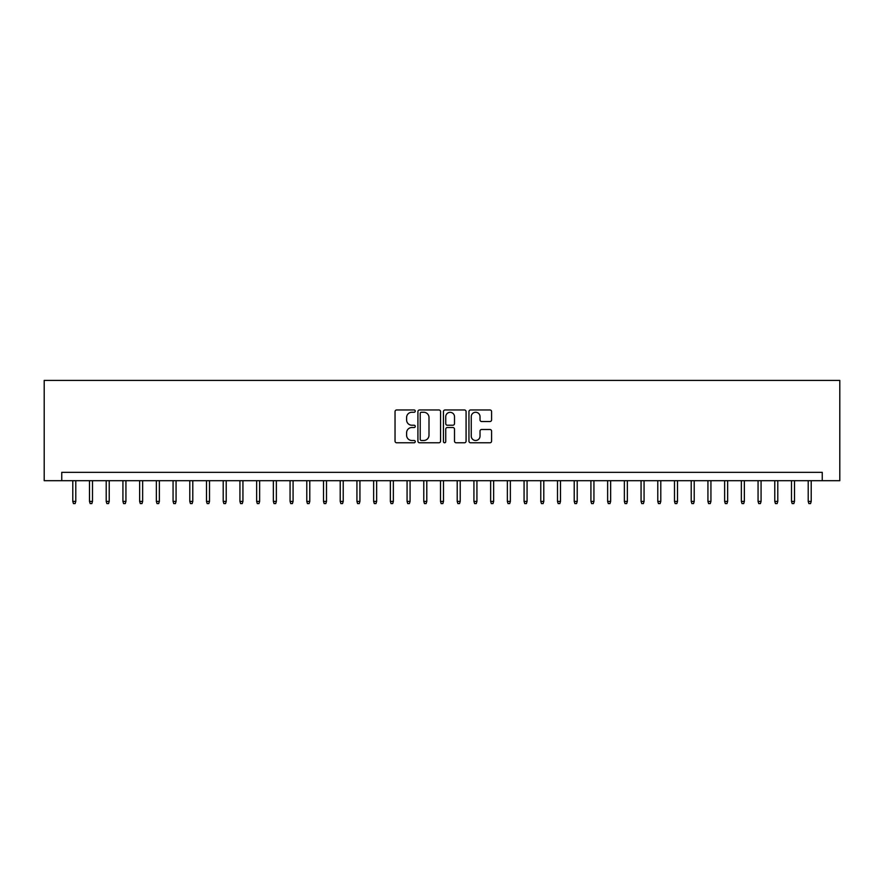 <?xml version="1.0" encoding="UTF-8"?>
<svg xmlns="http://www.w3.org/2000/svg" width="884" height="884" viewBox="0 0 884 884"><rect width="100%" height="100%" fill="white"/><g stroke="black" fill="none" stroke-linecap="round" stroke-linejoin="round"><path stroke-width="1.33" d="M415.259 411.115A1.149 1.149 0 0 0 414.11 409.966L396.673 409.966A1.635 1.635 0 0 0 395.037 411.601L395.037 441.138A1.635 1.635 0 0 0 396.673 442.773L414.11 442.773A1.149 1.149 0 0 0 415.259 441.635A1.149 1.149 0 0 0 414.11 440.486L411.856 440.486A5.249 5.249 0 0 1 406.607 435.226L406.607 432.773A5.249 5.249 0 0 1 411.856 427.524L414.11 427.524A1.149 1.149 0 0 0 415.259 426.375A1.149 1.149 0 0 0 414.11 425.226L411.856 425.226A5.249 5.249 0 0 1 406.607 419.977L406.607 417.513A5.249 5.249 0 0 1 411.856 412.264L414.11 412.264A1.149 1.149 0 0 0 415.259 411.115M489.946 421.535A1.635 1.635 0 0 0 491.592 419.889L491.592 411.601A1.635 1.635 0 0 0 489.946 409.966L470.586 409.966A1.635 1.635 0 0 0 468.951 411.601L468.951 441.138A1.635 1.635 0 0 0 470.586 442.773L489.946 442.773A1.635 1.635 0 0 0 491.592 441.138L491.592 431.127A1.635 1.635 0 0 0 489.946 429.491L481.658 429.491A1.635 1.635 0 0 0 480.023 431.127L480.023 436.088A4.387 4.387 0 0 1 475.636 440.486A4.387 4.387 0 0 1 471.249 436.088L471.249 416.651A4.387 4.387 0 0 1 475.636 412.264A4.387 4.387 0 0 1 480.023 416.651L480.023 419.889A1.635 1.635 0 0 0 481.658 421.535L489.946 421.535M822.253 480.697L839.8 480.697L839.8 380.407L44.2 380.407L44.2 480.697L822.253 480.697L822.253 472.332L61.747 472.332L61.747 480.697M440.563 411.601A1.635 1.635 0 0 0 438.928 409.966L419.568 409.966A1.635 1.635 0 0 0 417.922 411.601L417.922 441.138A1.635 1.635 0 0 0 419.568 442.773L438.928 442.773A1.635 1.635 0 0 0 440.563 441.138L440.563 411.601M445.072 409.966L464.432 409.966A1.635 1.635 0 0 1 466.078 411.601L466.078 441.138A1.635 1.635 0 0 1 464.432 442.773L456.155 442.773A1.635 1.635 0 0 1 454.509 441.138L454.509 429.16A1.635 1.635 0 0 0 452.873 427.524L447.37 427.524A1.635 1.635 0 0 0 445.735 429.16L445.735 441.635A1.149 1.149 0 0 1 444.586 442.773A1.149 1.149 0 0 1 443.437 441.635L443.437 411.601A1.635 1.635 0 0 1 445.072 409.966M421.37 412.264A1.149 1.149 0 0 0 420.22 413.414L420.22 439.337A1.149 1.149 0 0 0 421.37 440.486L423.745 440.486A5.249 5.249 0 0 0 428.994 435.226L428.994 417.513A5.249 5.249 0 0 0 423.745 412.264L421.37 412.264M454.509 416.729A4.387 4.387 0 0 0 450.122 412.342A4.387 4.387 0 0 0 445.735 416.729L445.735 423.58A1.635 1.635 0 0 0 447.37 425.226L452.873 425.226A1.635 1.635 0 0 0 454.509 423.58L454.509 416.729M75.792 501.416L75.118 503.593L73.449 503.593L72.786 501.416L75.792 501.416L75.792 480.697M72.786 501.416L72.786 480.697M92.5 501.416L91.837 503.593L90.168 503.593L89.494 501.416L92.5 501.416L92.5 480.697M89.494 501.416L89.494 480.697M109.218 501.416L108.555 503.593L106.876 503.593L106.213 501.416L109.218 501.416L109.218 480.697M106.213 501.416L106.213 480.697M125.937 501.416L125.263 503.593L123.594 503.593L122.92 501.416L125.937 501.416L125.937 480.697M122.92 501.416L122.92 480.697M142.644 501.416L141.981 503.593L140.302 503.593L139.639 501.416L142.644 501.416L142.644 480.697M139.639 501.416L139.639 480.697M159.363 501.416L158.689 503.593L157.02 503.593L156.357 501.416L159.363 501.416L159.363 480.697M156.357 501.416L156.357 480.697M176.071 501.416L175.408 503.593L173.739 503.593L173.065 501.416L176.071 501.416L176.071 480.697M173.065 501.416L173.065 480.697M192.789 501.416L192.126 503.593L190.447 503.593L189.784 501.416L192.789 501.416L192.789 480.697M189.784 501.416L189.784 480.697M209.508 501.416L208.834 503.593L207.165 503.593L206.491 501.416L209.508 501.416L209.508 480.697M206.491 501.416L206.491 480.697M226.216 501.416L225.553 503.593L223.884 503.593L223.21 501.416L226.216 501.416L226.216 480.697M223.21 501.416L223.21 480.697M242.934 501.416L242.26 503.593L240.592 503.593L239.929 501.416L242.934 501.416L242.934 480.697M239.929 501.416L239.929 480.697M259.642 501.416L258.979 503.593L257.31 503.593L256.636 501.416L259.642 501.416L259.642 480.697M256.636 501.416L256.636 480.697M276.361 501.416L275.697 503.593L274.018 503.593L273.355 501.416L276.361 501.416L276.361 480.697M273.355 501.416L273.355 480.697M293.079 501.416L292.405 503.593L290.737 503.593L290.062 501.416L293.079 501.416L293.079 480.697M290.062 501.416L290.062 480.697M309.787 501.416L309.124 503.593L307.455 503.593L306.781 501.416L309.787 501.416L309.787 480.697M306.781 501.416L306.781 480.697M326.505 501.416L325.831 503.593L324.163 503.593L323.5 501.416L326.505 501.416L326.505 480.697M323.5 501.416L323.5 480.697M343.224 501.416L342.55 503.593L340.881 503.593L340.207 501.416L343.224 501.416L343.224 480.697M340.207 501.416L340.207 480.697M359.932 501.416L359.269 503.593L357.589 503.593L356.926 501.416L359.932 501.416L359.932 480.697M356.926 501.416L356.926 480.697M376.65 501.416L375.976 503.593L374.308 503.593L373.634 501.416L376.65 501.416L376.65 480.697M373.634 501.416L373.634 480.697M393.358 501.416L392.695 503.593L391.026 503.593L390.352 501.416L393.358 501.416L393.358 480.697M390.352 501.416L390.352 480.697M410.077 501.416L409.402 503.593L407.734 503.593L407.071 501.416L410.077 501.416L410.077 480.697M407.071 501.416L407.071 480.697M426.795 501.416L426.121 503.593L424.453 503.593L423.779 501.416L426.795 501.416L426.795 480.697M423.779 501.416L423.779 480.697M443.503 501.416L442.84 503.593L441.16 503.593L440.497 501.416L443.503 501.416L443.503 480.697M440.497 501.416L440.497 480.697M460.221 501.416L459.547 503.593L457.879 503.593L457.205 501.416L460.221 501.416L460.221 480.697M457.205 501.416L457.205 480.697M476.929 501.416L476.266 503.593L474.597 503.593L473.923 501.416L476.929 501.416L476.929 480.697M473.923 501.416L473.923 480.697M493.648 501.416L492.974 503.593L491.305 503.593L490.642 501.416L493.648 501.416L493.648 480.697M490.642 501.416L490.642 480.697M510.366 501.416L509.692 503.593L508.024 503.593L507.35 501.416L510.366 501.416L510.366 480.697M507.35 501.416L507.35 480.697M527.074 501.416L526.411 503.593L524.731 503.593L524.068 501.416L527.074 501.416L527.074 480.697M524.068 501.416L524.068 480.697M543.793 501.416L543.119 503.593L541.45 503.593L540.776 501.416L543.793 501.416L543.793 480.697M540.776 501.416L540.776 480.697M560.5 501.416L559.837 503.593L558.169 503.593L557.495 501.416L560.5 501.416L560.5 480.697M557.495 501.416L557.495 480.697M577.219 501.416L576.545 503.593L574.876 503.593L574.213 501.416L577.219 501.416L577.219 480.697M574.213 501.416L574.213 480.697M593.938 501.416L593.263 503.593L591.595 503.593L590.921 501.416L593.938 501.416L593.938 480.697M590.921 501.416L590.921 480.697M610.645 501.416L609.982 503.593L608.303 503.593L607.639 501.416L610.645 501.416L610.645 480.697M607.639 501.416L607.639 480.697M627.364 501.416L626.69 503.593L625.021 503.593L624.358 501.416L627.364 501.416L627.364 480.697M624.358 501.416L624.358 480.697M644.071 501.416L643.408 503.593L641.74 503.593L641.066 501.416L644.071 501.416L644.071 480.697M641.066 501.416L641.066 480.697M660.79 501.416L660.116 503.593L658.447 503.593L657.784 501.416L660.79 501.416L660.79 480.697M657.784 501.416L657.784 480.697M677.509 501.416L676.835 503.593L675.166 503.593L674.492 501.416L677.509 501.416L677.509 480.697M674.492 501.416L674.492 480.697M694.216 501.416L693.553 503.593L691.874 503.593L691.211 501.416L694.216 501.416L694.216 480.697M691.211 501.416L691.211 480.697M710.935 501.416L710.261 503.593L708.592 503.593L707.929 501.416L710.935 501.416L710.935 480.697M707.929 501.416L707.929 480.697M727.643 501.416L726.979 503.593L725.311 503.593L724.637 501.416L727.643 501.416L727.643 480.697M724.637 501.416L724.637 480.697M744.361 501.416L743.698 503.593L742.019 503.593L741.356 501.416L744.361 501.416L744.361 480.697M741.356 501.416L741.356 480.697M761.08 501.416L760.406 503.593L758.737 503.593L758.063 501.416L761.08 501.416L761.08 480.697M758.063 501.416L758.063 480.697M777.787 501.416L777.124 503.593L775.445 503.593L774.782 501.416L777.787 501.416L777.787 480.697M774.782 501.416L774.782 480.697M794.506 501.416L793.832 503.593L792.163 503.593L791.5 501.416L794.506 501.416L794.506 480.697M791.5 501.416L791.5 480.697M811.214 501.416L810.551 503.593L808.882 503.593L808.208 501.416L811.214 501.416L811.214 480.697M808.208 501.416L808.208 480.697"/></g></svg>
